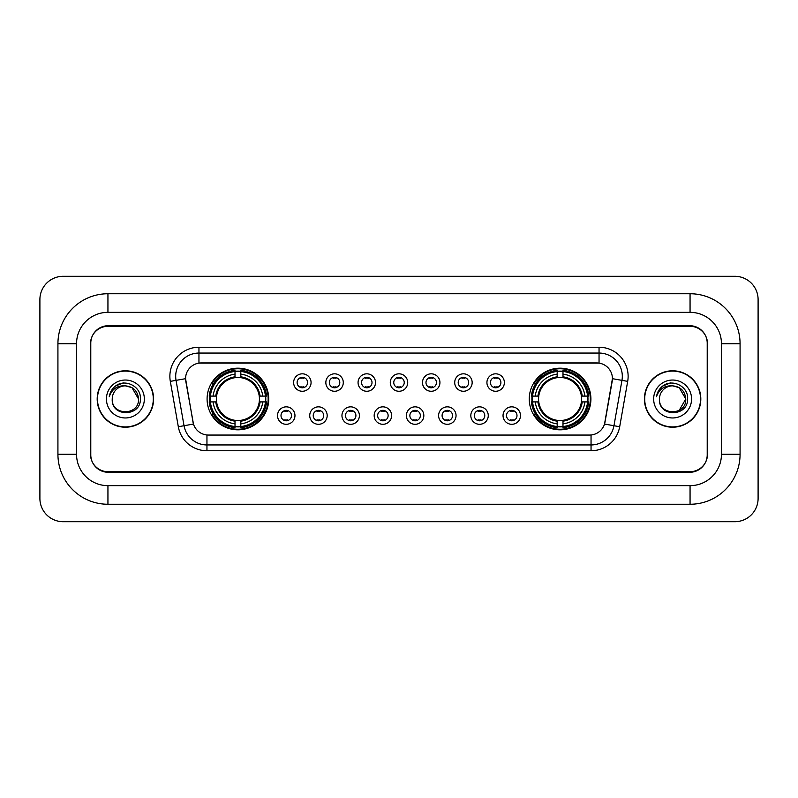<?xml version="1.0" encoding="UTF-8"?>
<svg xmlns="http://www.w3.org/2000/svg" width="798" height="798" viewBox="0 0 798 798"><rect width="100%" height="100%" fill="white"/><g stroke="black" fill="none" stroke-linecap="round" stroke-linejoin="round"><path stroke-width="1.2" d="M529.264 399A30.823 30.823 0 0 0 560.086 429.823A30.823 30.823 0 0 0 590.909 399A30.823 30.823 0 0 0 560.086 368.177A30.823 30.823 0 0 0 529.264 399M207.091 399A30.823 30.823 0 0 0 237.914 429.823A30.823 30.823 0 0 0 268.736 399A30.823 30.823 0 0 0 237.914 368.177A30.823 30.823 0 0 0 207.091 399M294.961 415.578A8.718 8.718 0 0 1 286.243 424.297A8.718 8.718 0 0 1 277.514 415.578A8.718 8.718 0 0 1 286.243 406.85A8.718 8.718 0 0 1 294.961 415.578M281.006 415.578A5.237 5.237 0 0 0 286.243 420.805A5.237 5.237 0 0 0 291.469 415.578A5.237 5.237 0 0 0 286.243 410.342A5.237 5.237 0 0 0 281.006 415.578M327.18 415.578A8.718 8.718 0 0 1 318.462 424.297A8.718 8.718 0 0 1 309.734 415.578A8.718 8.718 0 0 1 318.462 406.85A8.718 8.718 0 0 1 327.18 415.578M313.225 415.578A5.237 5.237 0 0 0 318.462 420.805A5.237 5.237 0 0 0 323.689 415.578A5.237 5.237 0 0 0 318.462 410.342A5.237 5.237 0 0 0 313.225 415.578M359.399 415.578A8.718 8.718 0 0 1 350.671 424.297A8.718 8.718 0 0 1 341.953 415.578A8.718 8.718 0 0 1 350.671 406.85A8.718 8.718 0 0 1 359.399 415.578M345.444 415.578A5.237 5.237 0 0 0 350.671 420.805A5.237 5.237 0 0 0 355.908 415.578A5.237 5.237 0 0 0 350.671 410.342A5.237 5.237 0 0 0 345.444 415.578M391.619 415.578A8.718 8.718 0 0 1 382.89 424.297A8.718 8.718 0 0 1 374.172 415.578A8.718 8.718 0 0 1 382.89 406.85A8.718 8.718 0 0 1 391.619 415.578M377.654 415.578A5.237 5.237 0 0 0 382.89 420.805A5.237 5.237 0 0 0 388.127 415.578A5.237 5.237 0 0 0 382.89 410.342A5.237 5.237 0 0 0 377.654 415.578M423.828 415.578A8.718 8.718 0 0 1 415.11 424.297A8.718 8.718 0 0 1 406.382 415.578A8.718 8.718 0 0 1 415.11 406.85A8.718 8.718 0 0 1 423.828 415.578M409.873 415.578A5.237 5.237 0 0 0 415.11 420.805A5.237 5.237 0 0 0 420.346 415.578A5.237 5.237 0 0 0 415.11 410.342A5.237 5.237 0 0 0 409.873 415.578M456.047 415.578A8.718 8.718 0 0 1 447.329 424.297A8.718 8.718 0 0 1 438.601 415.578A8.718 8.718 0 0 1 447.329 406.85A8.718 8.718 0 0 1 456.047 415.578M442.092 415.578A5.237 5.237 0 0 0 447.329 420.805A5.237 5.237 0 0 0 452.556 415.578A5.237 5.237 0 0 0 447.329 410.342A5.237 5.237 0 0 0 442.092 415.578M488.266 415.578A8.718 8.718 0 0 1 479.538 424.297A8.718 8.718 0 0 1 470.82 415.578A8.718 8.718 0 0 1 479.538 406.85A8.718 8.718 0 0 1 488.266 415.578M474.311 415.578A5.237 5.237 0 0 0 479.538 420.805A5.237 5.237 0 0 0 484.775 415.578A5.237 5.237 0 0 0 479.538 410.342A5.237 5.237 0 0 0 474.311 415.578M520.486 415.578A8.718 8.718 0 0 1 511.757 424.297A8.718 8.718 0 0 1 503.039 415.578A8.718 8.718 0 0 1 511.757 406.85A8.718 8.718 0 0 1 520.486 415.578M506.531 415.578A5.237 5.237 0 0 0 511.757 420.805A5.237 5.237 0 0 0 516.994 415.578A5.237 5.237 0 0 0 511.757 410.342A5.237 5.237 0 0 0 506.531 415.578M311.07 382.541A8.718 8.718 0 0 1 302.352 391.269A8.718 8.718 0 0 1 293.624 382.541A8.718 8.718 0 0 1 302.352 373.823A8.718 8.718 0 0 1 311.07 382.541M297.115 382.541A5.237 5.237 0 0 0 302.352 387.778A5.237 5.237 0 0 0 307.579 382.541A5.237 5.237 0 0 0 302.352 377.304A5.237 5.237 0 0 0 297.115 382.541M343.29 382.541A8.718 8.718 0 0 1 334.561 391.269A8.718 8.718 0 0 1 325.843 382.541A8.718 8.718 0 0 1 334.561 373.823A8.718 8.718 0 0 1 343.29 382.541M329.335 382.541A5.237 5.237 0 0 0 334.561 387.778A5.237 5.237 0 0 0 339.798 382.541A5.237 5.237 0 0 0 334.561 377.304A5.237 5.237 0 0 0 329.335 382.541M375.509 382.541A8.718 8.718 0 0 1 366.781 391.269A8.718 8.718 0 0 1 358.063 382.541A8.718 8.718 0 0 1 366.781 373.823A8.718 8.718 0 0 1 375.509 382.541M361.554 382.541A5.237 5.237 0 0 0 366.781 387.778A5.237 5.237 0 0 0 372.018 382.541A5.237 5.237 0 0 0 366.781 377.304A5.237 5.237 0 0 0 361.554 382.541M407.718 382.541A8.718 8.718 0 0 1 399 391.269A8.718 8.718 0 0 1 390.282 382.541A8.718 8.718 0 0 1 399 373.823A8.718 8.718 0 0 1 407.718 382.541M393.763 382.541A5.237 5.237 0 0 0 399 387.778A5.237 5.237 0 0 0 404.237 382.541A5.237 5.237 0 0 0 399 377.304A5.237 5.237 0 0 0 393.763 382.541M439.937 382.541A8.718 8.718 0 0 1 431.219 391.269A8.718 8.718 0 0 1 422.491 382.541A8.718 8.718 0 0 1 431.219 373.823A8.718 8.718 0 0 1 439.937 382.541M425.982 382.541A5.237 5.237 0 0 0 431.219 387.778A5.237 5.237 0 0 0 436.446 382.541A5.237 5.237 0 0 0 431.219 377.304A5.237 5.237 0 0 0 425.982 382.541M472.157 382.541A8.718 8.718 0 0 1 463.439 391.269A8.718 8.718 0 0 1 454.71 382.541A8.718 8.718 0 0 1 463.439 373.823A8.718 8.718 0 0 1 472.157 382.541M458.202 382.541A5.237 5.237 0 0 0 463.439 387.778A5.237 5.237 0 0 0 468.665 382.541A5.237 5.237 0 0 0 463.439 377.304A5.237 5.237 0 0 0 458.202 382.541M504.376 382.541A8.718 8.718 0 0 1 495.648 391.269A8.718 8.718 0 0 1 486.93 382.541A8.718 8.718 0 0 1 495.648 373.823A8.718 8.718 0 0 1 504.376 382.541M490.421 382.541A5.237 5.237 0 0 0 495.648 387.778A5.237 5.237 0 0 0 500.885 382.541A5.237 5.237 0 0 0 495.648 377.304A5.237 5.237 0 0 0 490.421 382.541M178.313 426.731L170.313 381.364A29.077 29.077 0 0 1 198.951 347.24L599.049 347.24A29.077 29.077 0 0 1 627.687 381.364L619.687 426.731A29.077 29.077 0 0 1 591.049 450.76L206.951 450.76A29.077 29.077 0 0 1 178.313 426.731L193.475 424.057L185.814 381.374A15.701 15.701 0 0 1 201.276 362.94L596.724 362.94A15.701 15.701 0 0 1 612.186 381.374L605.004 422.082A15.701 15.701 0 0 1 589.542 435.06L208.458 435.06A15.701 15.701 0 0 1 192.996 422.082L185.575 378.681L176.039 380.357A23.262 23.262 0 0 1 198.951 353.055L599.049 353.055A23.262 23.262 0 0 1 621.961 380.357L613.961 425.723A23.262 23.262 0 0 1 591.049 444.945L206.951 444.945A23.262 23.262 0 0 1 184.039 425.723L176.039 380.357A23.262 23.262 0 0 1 175.69 376.317M209.864 401.903A28.209 28.209 0 0 1 209.864 396.097M532.037 401.903A28.209 28.209 0 0 1 532.037 396.097M107.939 293.744L107.939 312.347L690.061 312.347L690.061 293.744A50.015 50.015 0 0 1 740.075 343.758A50.015 50.015 0 0 0 690.061 293.744L107.939 293.744A50.015 50.015 0 0 0 57.925 343.758L57.925 454.242A50.015 50.015 0 0 0 107.939 504.256L690.061 504.256A50.015 50.015 0 0 0 740.075 454.242L740.075 343.758L721.462 343.758A31.401 31.401 0 0 0 690.061 312.347L107.939 312.347A31.401 31.401 0 0 0 76.538 343.758L76.538 454.242A31.401 31.401 0 0 0 107.939 485.653L690.061 485.653A31.401 31.401 0 0 0 721.462 454.242L721.462 343.758L721.462 454.242L740.075 454.242M690.061 326.312L107.939 326.312A17.446 17.446 0 0 0 90.493 343.758L90.493 454.242A17.446 17.446 0 0 0 107.939 471.688L690.061 471.688A17.446 17.446 0 0 0 707.507 454.242L707.507 343.758A17.446 17.446 0 0 0 690.061 326.312M758.1 299.559A23.262 23.262 0 0 0 734.838 276.298L63.162 276.298A23.262 23.262 0 0 0 39.9 299.559L39.9 498.441A23.262 23.262 0 0 0 63.162 521.702L734.838 521.702A23.262 23.262 0 0 0 758.1 498.441L758.1 299.559M97.186 399A28.209 28.209 0 0 0 125.386 427.209A28.209 28.209 0 0 0 153.595 399A28.209 28.209 0 0 0 125.386 370.791A28.209 28.209 0 0 0 97.186 399M644.405 399A28.209 28.209 0 0 0 672.614 427.209A28.209 28.209 0 0 0 700.814 399A28.209 28.209 0 0 0 672.614 370.791A28.209 28.209 0 0 0 644.405 399M198.951 347.24L198.951 363.12L599.049 363.12L599.049 347.24M185.575 378.651L185.744 376.317M589.542 435.06L208.458 435.06M627.687 381.364L612.425 378.681L604.525 424.057L619.687 426.731M707.218 343.17A17.446 17.446 0 0 0 689.771 325.724L108.229 325.724A17.446 17.446 0 0 0 90.782 343.17L90.782 454.83A17.446 17.446 0 0 0 108.229 472.276L689.771 472.276A17.446 17.446 0 0 0 707.218 454.83L707.218 343.17L707.218 454.83M90.782 343.17L90.782 454.83M153.296 399A27.91 27.91 0 0 0 125.386 371.09A27.91 27.91 0 0 0 97.476 399A27.91 27.91 0 0 0 125.386 426.91A27.91 27.91 0 0 0 153.296 399M138.533 399C139.341 415.958 111.431 415.958 112.239 399C111.012 417.374 140.967 416.955 140.378 399C141.396 386.431 125.067 378.282 115.391 386.132C111.969 388.865 109.925 392.387 109.256 396.696C111.959 388.985 117.336 385.374 125.386 385.853L131.959 387.619L138.533 399C139.341 415.958 111.431 415.958 112.239 399C111.431 415.958 139.341 415.958 138.533 399C139.341 415.958 111.431 415.958 112.239 399C111.431 415.958 139.341 415.958 138.533 399L131.959 387.619L125.386 385.853L131.959 387.619L138.533 399C137.755 391.01 133.366 386.631 125.386 385.853A13.147 13.147 0 0 0 112.239 399M106.423 399A18.962 18.962 0 0 0 125.386 417.962A18.962 18.962 0 0 0 144.348 399A18.962 18.962 0 0 0 125.386 380.038A18.962 18.962 0 0 0 106.423 399M115.391 386.132L123.311 382.841M700.524 399A27.91 27.91 0 0 0 672.614 371.09A27.91 27.91 0 0 0 644.704 399A27.91 27.91 0 0 0 672.614 426.91A27.91 27.91 0 0 0 700.524 399M679.188 387.619L685.761 399C686.569 415.958 658.659 415.958 659.467 399A13.147 13.147 0 0 1 672.614 385.853L679.188 387.619L685.761 399L679.188 410.381L685.761 399C686.569 415.958 658.659 415.958 659.467 399C658.24 417.374 688.195 416.955 687.607 399C688.624 386.431 672.295 378.282 662.619 386.132C659.198 388.865 657.153 392.387 656.485 396.696C659.188 388.985 664.564 385.374 672.614 385.853L679.188 387.619L685.761 399L679.188 410.381M672.614 385.853C680.594 386.631 684.983 391.01 685.761 399M653.652 399A18.962 18.962 0 0 0 672.614 417.962A18.962 18.962 0 0 0 691.577 399A18.962 18.962 0 0 0 672.614 380.038A18.962 18.962 0 0 0 653.652 399M662.619 386.132L670.539 382.841M303.799 378.322L303.799 377.514L303.799 378.322A4.459 4.459 0 0 0 300.896 378.322L300.896 377.514M300.896 387.569L300.896 386.761A4.459 4.459 0 0 0 303.799 386.761L303.799 387.569M336.018 378.322L336.018 377.514L336.018 378.322A4.459 4.459 0 0 0 333.115 378.322L333.115 377.514M333.115 387.569L333.115 386.761A4.459 4.459 0 0 0 336.018 386.761L336.018 387.569M368.237 378.322L368.237 377.514L368.237 378.322A4.459 4.459 0 0 0 365.324 378.322L365.324 377.514M365.324 387.569L365.324 386.761A4.459 4.459 0 0 0 368.237 386.761L368.237 387.569M400.456 378.322L400.456 377.514L400.456 378.322A4.459 4.459 0 0 0 397.544 378.322L397.544 377.514M397.544 387.569L397.544 386.761A4.459 4.459 0 0 0 400.456 386.761L400.456 387.569M432.676 378.322L432.676 377.514L432.676 378.322A4.459 4.459 0 0 0 429.763 378.322L429.763 377.514M429.763 387.569L429.763 386.761A4.459 4.459 0 0 0 432.676 386.761L432.676 387.569M464.885 378.322L464.885 377.514L464.885 378.322A4.459 4.459 0 0 0 461.982 378.322L461.982 377.514M461.982 387.569L461.982 386.761A4.459 4.459 0 0 0 464.885 386.761L464.885 387.569M497.104 378.322L497.104 377.514L497.104 378.322A4.459 4.459 0 0 0 494.201 378.322L494.201 377.514M494.201 387.569L494.201 386.761A4.459 4.459 0 0 0 497.104 386.761L497.104 387.569M284.786 420.606L284.786 419.788A4.459 4.459 0 0 0 287.689 419.788L287.689 420.606M287.689 410.541L287.689 411.359A4.459 4.459 0 0 0 284.786 411.359L284.786 410.541M317.006 420.606L317.006 419.788A4.459 4.459 0 0 0 319.908 419.788L319.908 420.606M319.908 410.541L319.908 411.359A4.459 4.459 0 0 0 317.006 411.359L317.006 410.541M349.225 420.606L349.225 419.788A4.459 4.459 0 0 0 352.127 419.788L352.127 420.606M352.127 410.541L352.127 411.359A4.459 4.459 0 0 0 349.225 411.359L349.225 410.541M381.434 420.606L381.434 419.788A4.459 4.459 0 0 0 384.347 419.788L384.347 420.606M384.347 410.541L384.347 411.359A4.459 4.459 0 0 0 381.434 411.359L381.434 410.541M413.653 420.606L413.653 419.788A4.459 4.459 0 0 0 416.566 419.788L416.566 420.606M416.566 410.541L416.566 411.359A4.459 4.459 0 0 0 413.653 411.359L413.653 410.541M445.873 420.606L445.873 419.788A4.459 4.459 0 0 0 448.775 419.788L448.775 420.606M448.775 410.541L448.775 411.359A4.459 4.459 0 0 0 445.873 411.359L445.873 410.541M478.092 420.606L478.092 419.788A4.459 4.459 0 0 0 480.995 419.788L480.995 420.606M480.995 410.541L480.995 411.359A4.459 4.459 0 0 0 478.092 411.359L478.092 410.541M510.311 420.606L510.311 419.788A4.459 4.459 0 0 0 513.214 419.788L513.214 420.606M513.214 410.541L513.214 411.359A4.459 4.459 0 0 0 510.311 411.359L510.311 410.541M240.826 426.531L240.826 427.698A28.848 28.848 0 0 0 266.612 401.903L265.445 401.903A27.681 27.681 0 0 1 240.826 426.531L240.826 423.838A25.007 25.007 0 0 0 262.751 401.903L259.23 401.903A21.516 21.516 0 0 0 240.826 377.683L240.826 371.469A27.681 27.681 0 0 1 265.445 396.097L266.612 396.097A28.848 28.848 0 0 0 240.826 370.302L240.826 371.469M210.383 401.903L209.216 401.903A28.848 28.848 0 0 0 235.011 427.698L235.011 426.531A27.681 27.681 0 0 1 210.383 401.903L213.076 401.903A25.007 25.007 0 0 0 235.011 423.838L235.011 420.317A21.516 21.516 0 0 0 259.23 401.903L260.088 401.903A22.364 22.364 0 0 1 240.826 421.174L240.826 423.838M235.011 371.469L235.011 370.302A28.848 28.848 0 0 0 209.216 396.097L210.383 396.097A27.681 27.681 0 0 1 235.011 371.469L235.011 374.162A25.007 25.007 0 0 0 213.076 396.097L216.597 396.097A21.516 21.516 0 0 0 235.011 420.317L235.011 421.174A22.364 22.364 0 0 1 215.739 401.903L213.076 401.903M210.443 401.903A27.621 27.621 0 0 1 210.443 396.097M240.826 371.529A27.621 27.621 0 0 0 235.011 371.529M265.385 396.097A27.621 27.621 0 0 1 265.385 401.903M265.445 396.097L262.751 396.097A25.007 25.007 0 0 0 240.826 374.162M262.751 401.903L265.445 401.903M235.011 423.838L235.011 426.531M259.23 396.097L262.751 396.097M240.826 420.356L240.826 421.174M235.011 420.317A21.516 21.516 0 0 1 216.597 401.903L215.739 401.903M240.826 426.471A27.621 27.621 0 0 1 235.011 426.471M213.076 396.097L210.383 396.097M235.011 377.644L235.011 374.162M240.826 377.683A21.516 21.516 0 0 0 216.597 396.097L215.739 396.097A22.364 22.364 0 0 1 235.011 376.826M240.826 377.644L240.826 376.826A22.364 22.364 0 0 1 260.088 396.097M213.714 383.299L212.069 383.299A30.244 30.244 0 0 1 268.158 399A30.244 30.244 0 0 1 212.069 414.701L213.714 414.701M562.989 426.531L562.989 427.698A28.848 28.848 0 0 0 588.784 401.903L587.617 401.903A27.681 27.681 0 0 1 562.989 426.531L562.989 423.838A25.007 25.007 0 0 0 584.924 401.903L581.403 401.903A21.516 21.516 0 0 0 562.989 377.683L562.989 371.469A27.681 27.681 0 0 1 587.617 396.097L588.784 396.097A28.848 28.848 0 0 0 562.989 370.302L562.989 371.469M532.555 401.903L531.388 401.903A28.848 28.848 0 0 0 557.174 427.698L557.174 426.531A27.681 27.681 0 0 1 532.555 401.903L535.249 401.903A25.007 25.007 0 0 0 557.174 423.838L557.174 420.317A21.516 21.516 0 0 0 581.403 401.903L582.261 401.903A22.364 22.364 0 0 1 562.989 421.174L562.989 423.838M557.174 371.469L557.174 370.302A28.848 28.848 0 0 0 531.388 396.097L532.555 396.097A27.681 27.681 0 0 1 557.174 371.469L557.174 374.162A25.007 25.007 0 0 0 535.249 396.097L538.77 396.097A21.516 21.516 0 0 0 557.174 420.317L557.174 421.174A22.364 22.364 0 0 1 537.912 401.903L535.249 401.903M532.615 401.903A27.621 27.621 0 0 1 532.615 396.097M562.989 371.529A27.621 27.621 0 0 0 557.174 371.529M587.557 396.097A27.621 27.621 0 0 1 587.557 401.903M587.617 396.097L584.924 396.097A25.007 25.007 0 0 0 562.989 374.162M584.924 401.903L587.617 401.903M557.174 423.838L557.174 426.531M581.403 396.097L584.924 396.097M562.989 420.356L562.989 421.174M557.174 420.317A21.516 21.516 0 0 1 538.77 401.903L537.912 401.903M562.989 426.471A27.621 27.621 0 0 1 557.174 426.471M535.249 396.097L532.555 396.097M557.174 377.644L557.174 374.162M562.989 377.683A21.516 21.516 0 0 0 538.77 396.097L537.912 396.097A22.364 22.364 0 0 1 557.174 376.826M562.989 377.644L562.989 376.826A22.364 22.364 0 0 1 582.261 396.097M535.887 383.299L534.241 383.299A30.244 30.244 0 0 1 590.33 399A30.244 30.244 0 0 1 534.241 414.701L535.887 414.701M690.061 504.256L690.061 485.653L107.939 485.653L107.939 504.256M57.925 454.242L76.538 454.242L76.538 343.758L57.925 343.758M591.049 434.98L591.049 450.76M206.951 450.76L206.951 434.98M170.313 381.364L176.039 380.357M240.826 420.317A21.516 21.516 0 0 0 259.23 401.903M235.011 426.731A27.88 27.88 0 0 0 240.826 426.731M265.644 401.903A27.88 27.88 0 0 0 265.644 396.097M240.826 371.269A27.88 27.88 0 0 0 235.011 371.269M562.989 420.317A21.516 21.516 0 0 0 581.403 401.903M557.174 426.731A27.88 27.88 0 0 0 562.989 426.731M587.817 401.903A27.88 27.88 0 0 0 587.817 396.097M562.989 371.269A27.88 27.88 0 0 0 557.174 371.269"/></g></svg>

